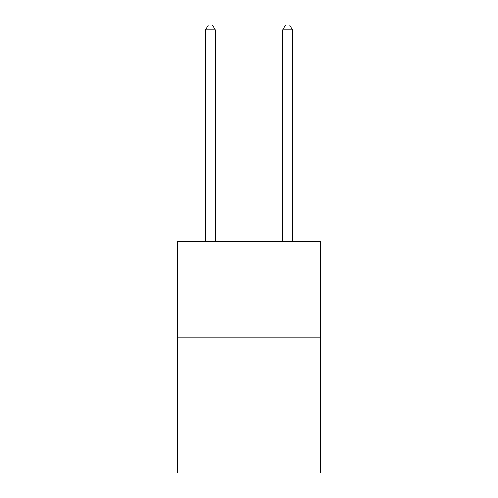<?xml version="1.0" encoding="UTF-8"?>
<svg xmlns="http://www.w3.org/2000/svg" width="498" height="498" viewBox="0 0 498 498"><rect width="100%" height="100%" fill="white"/><g stroke="black" fill="none" stroke-linecap="round" stroke-linejoin="round"><path stroke-width="0.75" d="M320.469 337.893L320.469 473.1L177.531 473.1L177.531 241.312L320.469 241.312L320.469 337.893L177.531 337.893M215.198 241.312L215.198 29.924L205.537 29.924L205.537 241.312M205.537 29.924L208.438 24.9L212.297 24.9L215.198 29.924M292.463 241.312L292.463 29.924L282.802 29.924L282.802 241.312M282.802 29.924L285.703 24.9L289.562 24.9L292.463 29.924"/></g></svg>
